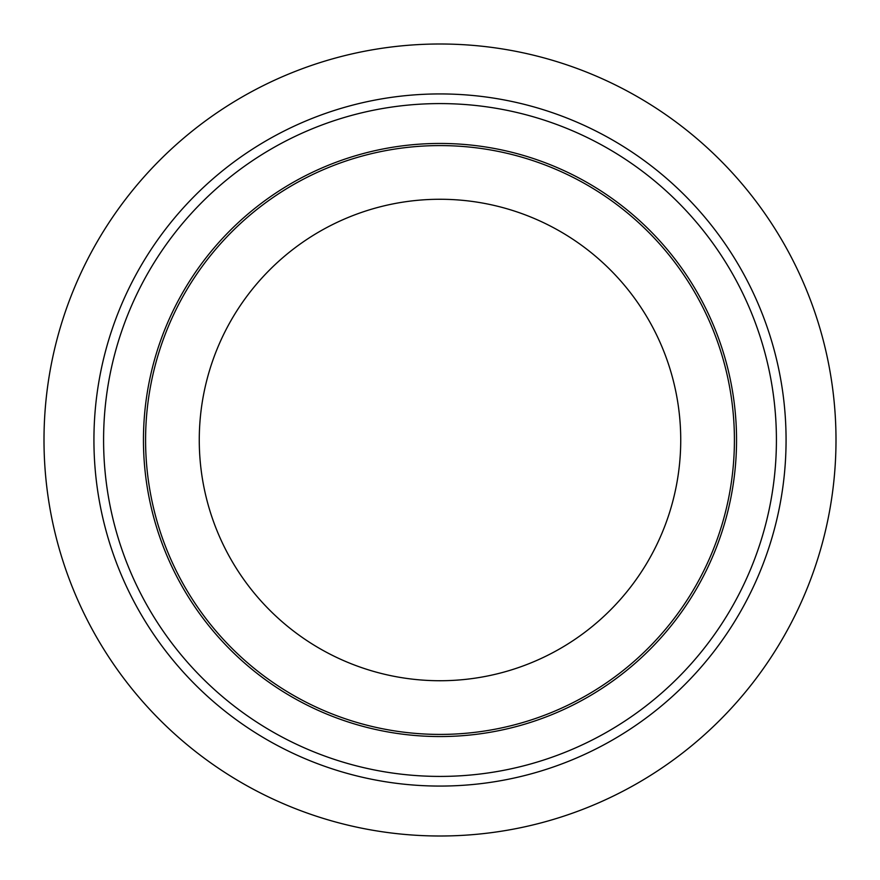 <?xml version="1.0" encoding="UTF-8"?>
<svg xmlns="http://www.w3.org/2000/svg" width="880" height="880" viewBox="0 0 880 880"><rect width="100%" height="100%" fill="white"/><g stroke="black" fill="none" stroke-linecap="round" stroke-linejoin="round"><path stroke-width="1.32" d="M440.836 44A396 396 0 0 0 44 439.164A396 396 0 0 0 439.164 836A396 396 0 0 0 836 440.836A396 396 0 0 0 440.836 44M199.265 440A240.735 240.735 0 0 0 440 680.735A240.735 240.735 0 0 0 680.735 440A240.735 240.735 0 0 0 440 199.265A240.735 240.735 0 0 0 199.265 440M145.585 440A294.415 294.415 0 0 0 440 734.415A294.415 294.415 0 0 0 734.415 440A294.415 294.415 0 0 0 440 145.585A294.415 294.415 0 0 0 145.585 440M93.929 440A346.071 346.071 0 0 0 440 786.071A346.071 346.071 0 0 0 786.071 440A346.071 346.071 0 0 0 440 93.929A346.071 346.071 0 0 0 93.929 440A346.071 346.071 0 0 1 440 93.929A346.071 346.071 0 0 1 786.071 440M736.549 440A296.549 296.549 0 0 0 440 143.451A296.549 296.549 0 0 0 143.451 440A296.549 296.549 0 0 0 440 736.549A296.549 296.549 0 0 0 736.549 440M103.587 440A336.413 336.413 0 0 0 440 776.413A336.413 336.413 0 0 0 776.413 440A336.413 336.413 0 0 0 440 103.587A336.413 336.413 0 0 0 103.587 440"/></g></svg>

